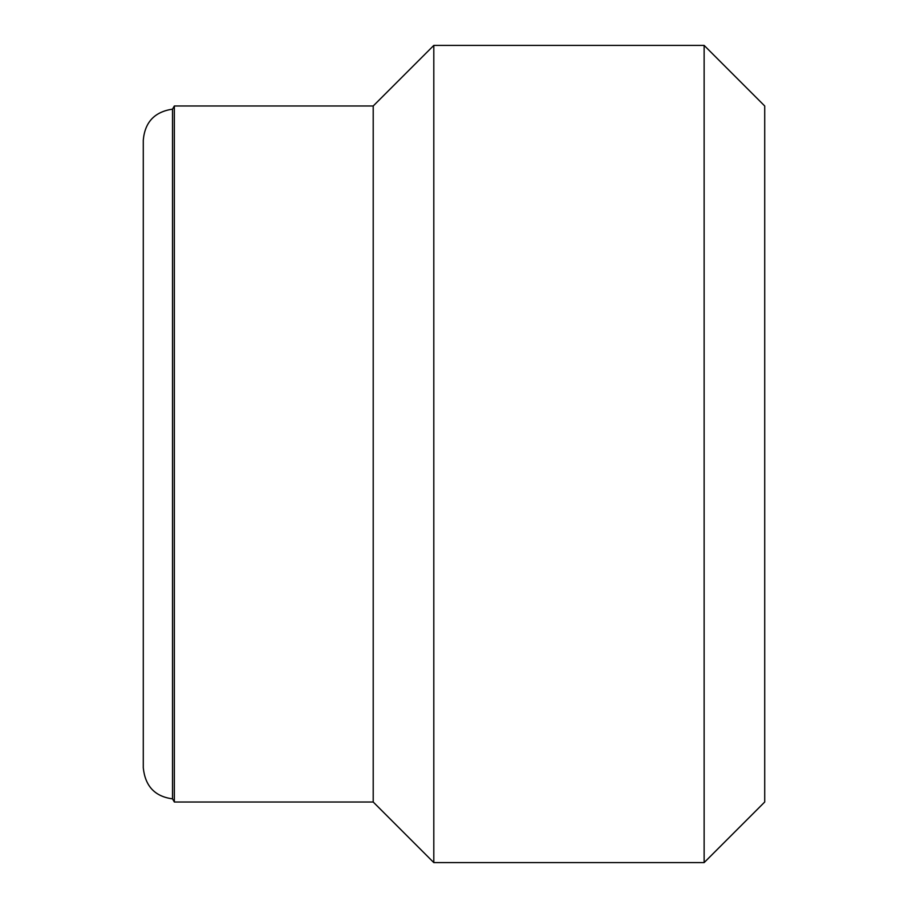 <?xml version="1.0" encoding="UTF-8"?>
<svg xmlns="http://www.w3.org/2000/svg" width="908" height="908" viewBox="0 0 908 908"><rect width="100%" height="100%" fill="white"/><g stroke="black" fill="none" stroke-linecap="round" stroke-linejoin="round"><path stroke-width="1.36" d="M172.52 454L172.52 109.153C154.621 111.809 144.871 122.149 143.282 140.173L143.282 767.827C145.189 786.192 154.939 796.532 172.52 798.847L172.52 454M174.347 105.986L373.211 105.986L373.211 802.014L174.347 802.014L174.347 105.986L172.52 109.153M704.131 862.6L704.131 45.4L764.718 105.986L764.718 802.014L704.131 862.6L433.808 862.6L433.808 45.4L373.211 105.986M704.131 45.4L433.808 45.4M373.211 802.014L433.808 862.6M172.52 798.847L174.347 802.014"/></g></svg>
